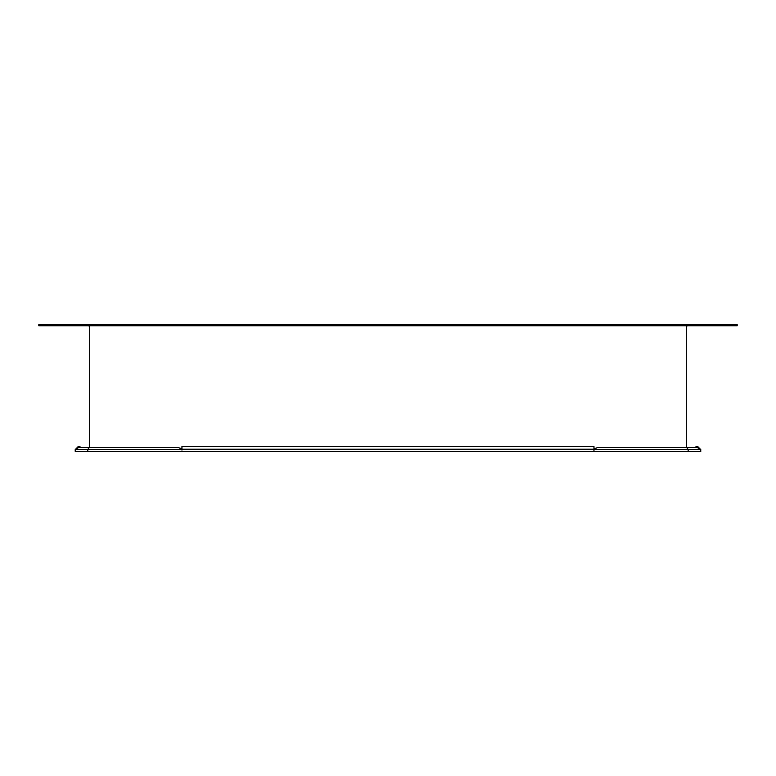 <?xml version="1.0" encoding="UTF-8"?>
<svg xmlns="http://www.w3.org/2000/svg" width="776" height="776" viewBox="0 0 776 776"><rect width="100%" height="100%" fill="white"/><g stroke="black" fill="none" stroke-linecap="round" stroke-linejoin="round"><path stroke-width="1.16" d="M737.2 324.63L38.8 324.63L38.8 325.755L737.2 325.755L737.2 324.63M700.777 449.488L697.469 447.606L597.219 447.606L593.96 449.488L593.96 451.37L700.777 451.37L700.495 449.323M694.898 447.606L696.256 446.598A1.251 1.251 0 0 1 697.896 446.714L700.408 449.226A1.251 1.251 0 0 1 700.534 449.372M700.728 449.779A1.251 1.251 0 0 1 700.728 450.449M75.224 450.449A1.251 1.251 0 0 1 75.224 449.779M75.427 449.372A1.251 1.251 0 0 1 75.553 449.226L78.066 446.714A1.251 1.251 0 0 1 79.695 446.598L81.063 447.606M700.728 451.37L700.728 449.488L593.96 449.488M688.167 451.37L688.167 449.488L686.818 447.606M89.143 447.606L178.732 447.606L182.001 449.488L87.785 449.488L89.143 447.606L78.492 447.606L75.224 449.488L87.785 449.488L87.785 451.37L593.96 451.37M75.224 449.488L75.224 451.37L87.785 451.37M593.96 450.119L593.96 446.345L181.953 446.345L181.953 449.459M181.953 449.488L181.953 450.119M89.677 325.755L89.677 447.606M686.323 325.755L686.323 447.606M596.133 448.227L593.96 448.227M181.953 448.227L179.819 448.227M730.924 325.755L730.924 324.63M45.076 324.63L45.076 325.755M181.953 449.226L593.96 449.226M593.96 446.714L181.953 446.714M89.677 326.696L88.736 325.755M686.323 326.696L687.264 325.755"/></g></svg>
